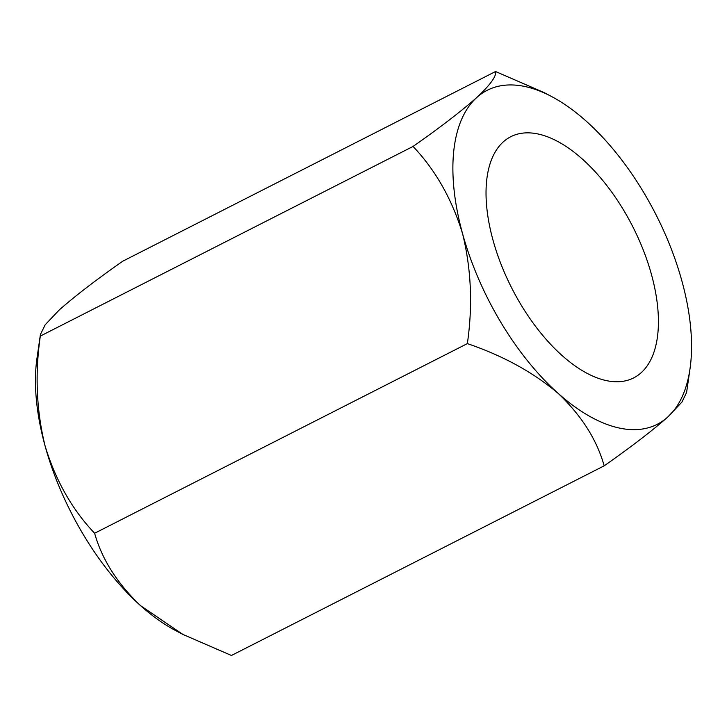 <?xml version="1.0" encoding="UTF-8"?>
<svg xmlns="http://www.w3.org/2000/svg" width="727" height="727" viewBox="0 0 727 727"><rect width="100%" height="100%" fill="white"/><g stroke="black" fill="none" stroke-linecap="round" stroke-linejoin="round"><path stroke-width="1.09" d="M493.024 240.228A135.34 67.875 -117 0 1 510.845 136.676A135.34 67.875 -117 0 1 651.428 274.388A135.34 67.875 -117 0 1 633.599 377.931A135.34 67.875 -117 0 1 493.024 240.228M681.89 280.949A187.402 93.983 -117 0 1 690.023 368.698A187.402 93.983 -117 0 1 667.786 416.998A187.402 93.983 -117 0 1 558.118 393.352A187.402 93.983 -117 0 1 462.563 233.658A187.402 93.983 -117 0 1 476.658 97.609A187.402 93.983 -117 0 1 551.529 96.5A187.402 93.983 -117 0 1 586.326 121.255A187.402 93.983 -117 0 1 681.89 280.949M690.023 368.698L686.588 392.489L681.899 402.122L667.786 416.998C652.437 430.593 631.236 446.869 604.173 465.834C596.849 439.699 581.5 415.535 558.118 393.352C533.236 372.315 502.984 355.739 467.361 343.607C472.85 305.567 471.25 268.917 462.563 233.658C452.012 199.18 435.509 170.118 413.054 146.445C439.871 127.679 461.072 111.395 476.658 97.609C490.298 84.886 496.596 76.19 495.56 71.519L122.827 261.166C96.009 279.94 74.808 296.216 59.214 310.002L45.183 324.778L40.412 334.511L40.312 336.092C34.823 374.132 36.423 410.791 45.11 446.051C55.661 480.52 72.164 509.591 94.619 533.254C101.944 559.39 117.301 583.554 140.674 605.745L182.804 634.38L175.471 630.5A187.402 93.983 -117 0 1 140.674 605.745A187.402 93.983 -117 0 1 45.11 446.051A187.402 93.983 -117 0 1 36.977 358.302L40.385 334.693M182.804 634.38L231.44 655.481L604.173 465.834M495.56 71.519L544.196 92.62L551.529 96.5M467.361 343.607L94.619 533.254M413.054 146.445L40.312 336.092"/></g></svg>
